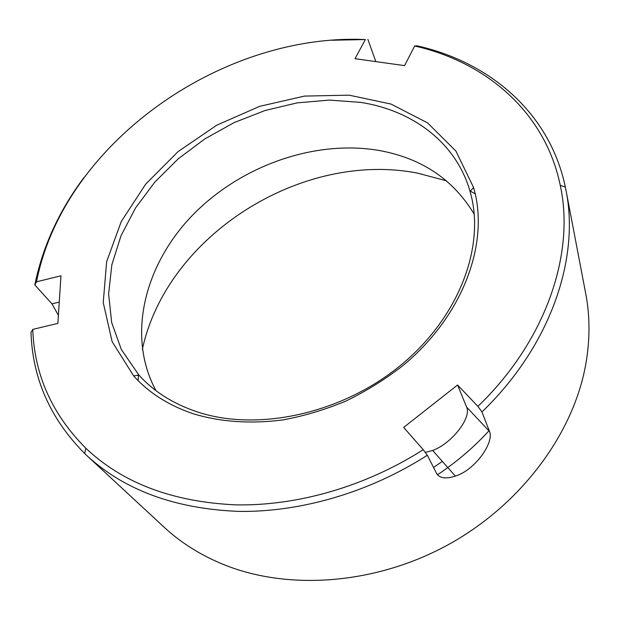 <?xml version="1.0" encoding="UTF-8"?>
<svg xmlns="http://www.w3.org/2000/svg" width="620" height="620" viewBox="0 0 620 620"><rect width="100%" height="100%" fill="white"/><g stroke="black" fill="none" stroke-linecap="round" stroke-linejoin="round"><path stroke-width="0.93" d="M142.337 349.417C166.958 235.244 302.017 150.28 417.795 173.189L446.516 180.839M469.937 190.96L475.207 193.828M138.144 380.634L138.469 375.115M425.235 452.414L432.675 450.461C451.383 443.719 471.836 417.872 466.612 407.1L489.498 431.404C494.442 442.068 475.385 469.952 455.382 476.106C445.873 479.151 439.611 478.284 436.604 473.502L427.327 455.243L423.228 449.686L403.667 427.42L457.56 384.989L477.911 406.387L481.942 411.943C550.754 345.72 579.886 258.393 565.975 190.177L565.363 187.085C549.646 112.112 488.917 61.876 417.074 45.834L414.687 45.996C485.445 61.946 545.027 111.546 560.255 185.326C575.096 252.929 546.6 340.233 477.911 406.387M423.228 449.686C365.754 486.429 297.445 506.075 235.848 504.858C172.701 501.983 122.706 483.112 85.855 448.252C52.072 414.346 34.371 374.728 32.767 329.39L31 332.39C32.48 378.518 50.367 418.895 84.645 453.514L86.94 455.677C124.628 490.319 175.297 508.896 238.94 511.399C301.026 512.26 369.621 492.28 427.327 455.243M58.396 315.402L51.995 303.862L34.805 284.906L36.534 281.829L60.962 275.76L57.877 323.384L32.767 329.39M36.534 281.829C63.418 144.135 220.472 33.131 365.343 39.548L331.847 40.238M83.886 177.661C59.047 210.847 42.687 246.597 34.805 284.906M367.885 39.416L375.836 61.605M565.975 190.177L585.722 293.593C590.062 316.138 590.07 339.737 585.753 364.382C573.531 433 522.187 503.432 449.694 543.903C377.131 584.249 290.129 590.883 225.231 565.192L224.177 564.774C200.988 555.373 180.986 542.864 164.161 527.232L86.94 455.677M481.942 411.943L489.498 431.404M457.56 384.989L466.612 407.1M414.687 45.996L404.558 65.627L355.004 58.691L365.343 39.548M193.758 413.92C221.053 422.065 250.813 424.057 283.022 419.903C304.366 415.935 325.415 409.611 346.169 400.946C366.459 391.026 385.438 379.192 403.108 365.451C463.76 315.231 489.738 242.141 473.579 187.535L455.925 151.078L427.529 122.861L391.019 104.059L349.137 95.162L304.529 96.085L259.664 106.338L216.845 125.147L178.196 151.489L145.723 184.094L121.295 221.441L106.64 261.671L103.238 302.591L112.119 341.628L133.672 375.922C148.971 392.971 169.004 405.635 193.758 413.92M474.261 214.303C453.406 179.544 421.809 158.294 379.456 150.536C314.906 139.299 240.676 165.757 192.588 215.163C144.708 264.523 126.263 335.854 156.008 390.685M360.701 102.385C411.874 110.283 455.142 141.833 469.518 189.581L470.076 191.487C485.685 244.846 460.265 315.983 401.279 364.8C342.411 413.649 258.013 431.985 197.571 411.998C173.43 403.961 153.861 391.646 138.872 375.046L121.326 349.486L111.685 322.586L108.616 293.958L111.864 264.678L121.024 235.708L135.555 207.925L154.829 182.094L178.173 158.875L204.871 138.872L234.151 122.582L265.236 110.453L297.282 102.858L329.414 100.091L360.701 102.385M433.535 467.464L442.347 461.381M437.464 474.796C456.677 461.97 473.835 447.314 488.955 430.83M51.995 303.862L59.256 302.095M432.675 450.461L455.375 476.106M85.855 448.252L84.645 453.514M560.255 185.326L565.363 187.085M470.076 191.487L473.579 187.535M138.872 375.046L133.672 375.922"/></g></svg>
